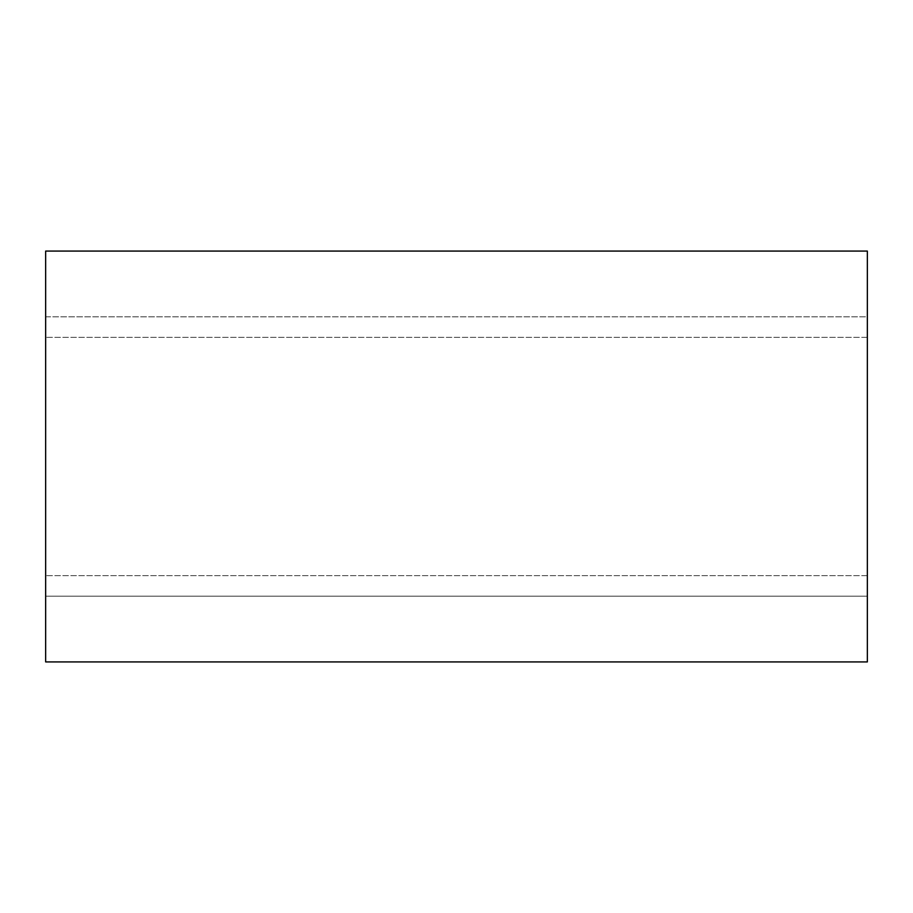 <?xml version="1.0" encoding="UTF-8"?>
<svg xmlns="http://www.w3.org/2000/svg" width="913" height="913" viewBox="0 0 913 913"><rect width="100%" height="100%" fill="white"/><g stroke="black" fill="none" stroke-linecap="round" stroke-linejoin="round"><path stroke-width="0.68" stroke-dasharray="4.57 3.42" d="M45.65 661.925L45.65 251.075L867.35 251.075L867.35 661.925L45.65 661.925M45.65 316.811L45.65 596.189L45.65 316.811L867.35 316.811L867.35 575.647L867.35 316.811L45.65 316.811M867.35 596.189L867.35 575.647L867.35 596.189L45.65 596.189L867.35 596.189M867.35 575.647L45.65 575.647L867.35 575.647M867.35 337.354L45.65 337.354L867.35 337.354"/><path stroke-width="1.37" d="M45.65 251.075L45.65 661.925L867.35 661.925L867.35 251.075L45.65 251.075"/></g></svg>
